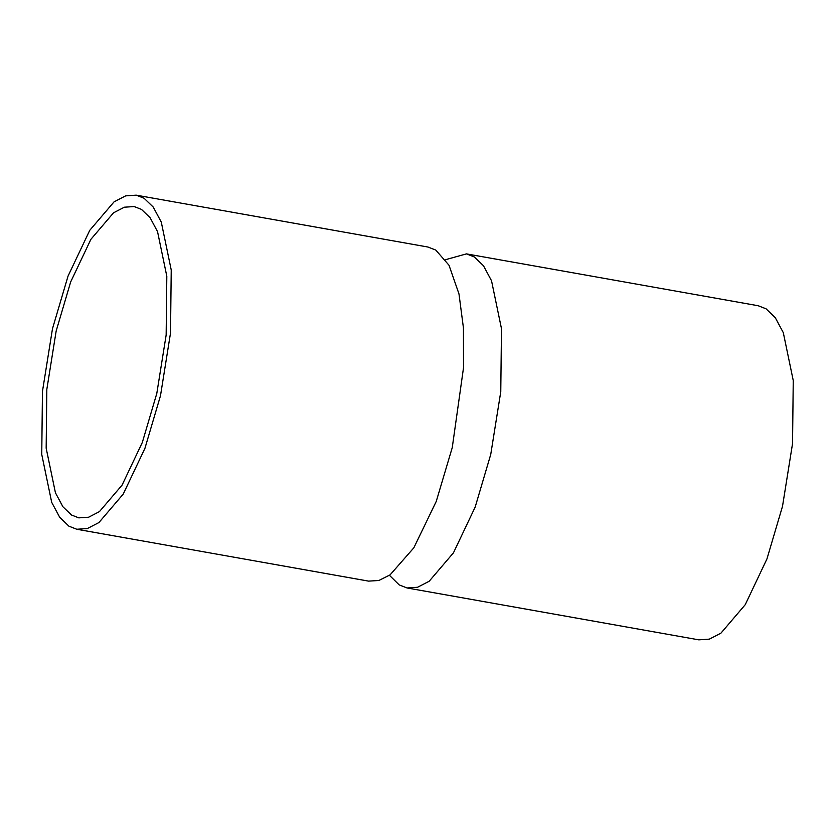 <?xml version="1.0" encoding="UTF-8"?>
<svg xmlns="http://www.w3.org/2000/svg" width="835" height="835" viewBox="0 0 835 835"><rect width="100%" height="100%" fill="white"/><g stroke="black" fill="none" stroke-linecap="round" stroke-linejoin="round"><path stroke-width="1.25" d="M445.556 259.685L466.431 253.882L474.29 256.94L483.496 265.78L491.533 280.79L501.48 328.677L500.77 391.73L490.74 454.438L475.178 507.064L453.457 552.822L429.169 581.264L417.573 587.266L407.042 587.965L399.182 584.897L389.444 575.315M407.042 587.965L698.811 639.84L709.353 639.14L720.949 633.139L745.237 604.686L766.947 558.939L782.51 506.313L792.54 443.594L793.25 380.541L783.303 332.664L775.266 317.655L766.071 308.814L758.211 305.746L466.431 253.882M144.048 198.229L136.188 195.16L125.647 195.86L114.051 201.861L89.763 230.314L68.052 276.061L52.49 328.687L42.46 391.406L41.75 454.459L51.697 502.336L59.734 517.345L68.929 526.186L76.789 529.254L87.331 528.555L98.927 522.553L123.215 494.111L144.925 448.353L160.487 395.727L170.517 333.019L171.227 269.966L161.28 222.079L153.243 207.07L144.048 198.229M76.789 529.254L368.569 581.118L378.829 580.502L390.122 574.835L413.836 547.812L436.235 501.449L452.257 447.602L463.519 367.692L463.446 328.009L458.979 293.92L449.011 265.259L435.818 250.103L427.958 247.035L136.188 195.16M71.497 515.007L62.917 506.772L55.434 492.786L46.165 448.165L46.823 389.413L56.175 330.973L70.672 281.938L90.911 239.301L113.539 212.8L124.342 207.205L134.164 206.558L141.48 209.408L150.06 217.643L157.544 231.639L166.812 276.249L166.155 335.002L156.803 393.442L142.305 442.487L122.077 485.114L99.438 511.615L88.635 517.22L78.814 517.867L71.497 515.007"/></g></svg>
